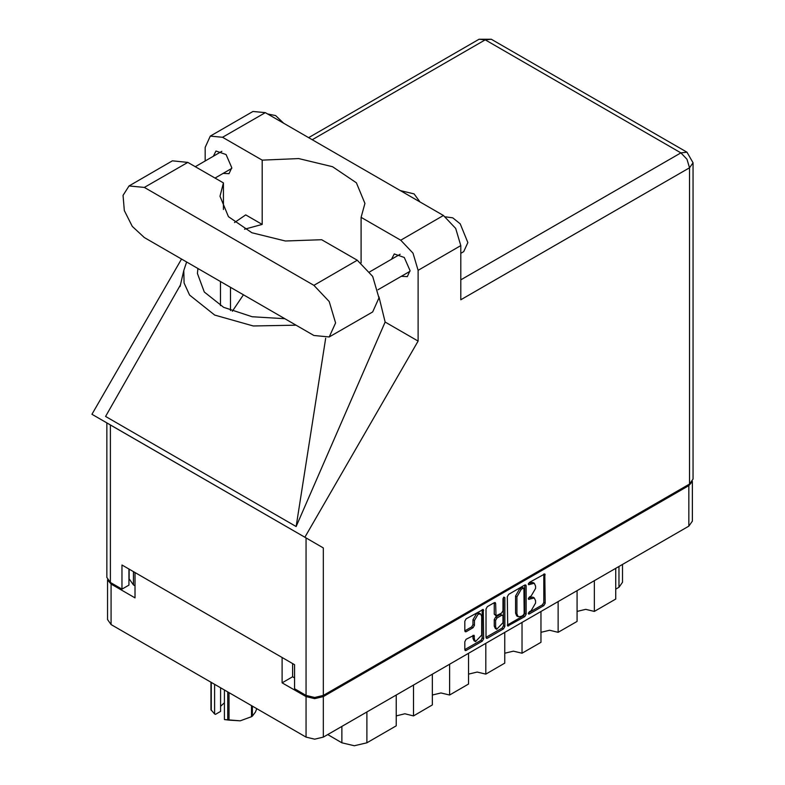 <?xml version="1.0" encoding="UTF-8"?>
<svg xmlns="http://www.w3.org/2000/svg" width="785" height="785" viewBox="0 0 785 785"><rect width="100%" height="100%" fill="white"/><g stroke="black" fill="none" stroke-linecap="round" stroke-linejoin="round"><path stroke-width="1.18" d="M480.646 613.968L479.252 613.163L476.672 613.419L473.012 619.748L474.405 620.552L478.065 614.223L480.646 613.968L481.715 616.333L481.715 635.026L475.474 641.61L474.405 639.245L474.003 635.251L466.143 639.324L464.779 641.688L464.779 649.656L465.171 650.539L466.143 650.451L482.265 641.139L483.629 638.774L483.226 609.494L466.143 618.904L464.779 621.269L464.779 630.885L465.171 631.768L466.143 631.68L473.041 627.696L474.405 625.331L474.405 620.552M503.911 597.091L504.873 597.64L503.911 597.091L502.959 598.749L502.959 610.74L501.595 613.105L496.051 615.842L495.649 603.439L495.247 602.556L494.285 602.654L495.649 603.439M507.257 596.737L507.659 626.018L524.743 616.608L526.107 614.243L526.107 585.855L525.714 584.972L524.743 585.06L508.631 594.373L507.257 596.737M692.37 481.391L692.37 521.152L688.798 526.136L323.332 737.125L314.707 739.195L306.081 737.125L111.097 624.556L107.525 619.581L107.525 579.821M292.579 663.531L292.579 676.788L282.139 682.813L306.081 696.629L314.707 698.699L323.332 696.629L688.798 485.64L692.272 481.548M531.17 610.701L529.286 611.78L528.609 614.056L529.286 613.988L543.799 605.608L545.173 603.243L544.77 573.963L529.286 582.441L528.609 584.717L534.261 583.265L535.537 586.091L535.537 588.456L531.17 596.031L529.286 597.11L528.609 599.387L534.261 597.934L535.537 600.76L535.537 603.125L531.17 610.701M503.499 628.873L487.387 638.185L486.415 638.284L486.023 637.361L502.115 628.069L503.499 628.873L504.873 626.509L504.873 597.64M487.387 638.185L486.023 637.391L486.023 609.003L487.387 606.638L494.285 602.654M107.624 579.978L111.097 584.06L135.04 597.885L135.04 572.569M282.139 682.813L282.139 657.506M292.579 676.788L294.522 677.916M133.44 571.647L133.44 584.904L135.04 585.836M133.44 584.904L129.113 578.879L129.113 569.154M622.505 564.405L622.505 582.293L618.933 587.278L615.734 589.123M594.373 580.645L594.373 611.427L615.734 599.092L615.734 568.32M577.112 590.614L577.112 621.386L558.184 632.317L549.559 630.247L540.924 632.317M594.373 611.427L585.738 609.356L577.112 611.427M558.184 601.536L558.184 632.317M540.924 611.505L540.924 642.277L521.996 653.208L513.37 651.138L504.745 653.208M521.996 622.427L521.996 653.208M504.745 632.396L504.745 663.168L485.817 674.099L485.817 643.317M468.557 653.287L468.557 684.059L449.628 694.99L449.628 664.208M468.557 674.099L477.192 672.029L485.817 674.099M432.378 674.178L432.378 704.95L413.45 715.881L413.45 685.099M432.378 694.99L441.003 692.919L449.628 694.99M396.189 695.068L396.189 725.84L366.899 742.757L354.369 745.75L341.848 742.757L341.848 726.439M396.189 715.881L404.815 713.81L413.45 715.881M327.718 734.603L341.848 742.757M534.261 597.934L532.868 597.13L529.777 597.434L531.17 598.239M528.433 598.209L529.777 597.434M534.261 583.265L532.868 582.46L529.777 582.764L531.17 583.569M528.433 583.54L529.777 582.764M528.433 612.879L542.406 604.803L543.779 602.438L543.779 574.08M507.257 625.105L523.35 615.813L524.723 613.438L524.723 585.08L526.107 585.855M523.242 615.273L524.203 613.615L523.919 588.073L521.26 589.28L516.893 596.855L516.893 613.89L518.169 616.725L521.26 616.411L523.242 615.273M523.919 588.073L521.848 587.337L523.242 588.142M518.169 616.725L516.775 615.921L515.5 613.085L515.5 596.051L519.866 588.485L521.848 587.337M494.256 602.664L494.256 614.155L496.051 615.842M503.479 597.463L503.479 625.704L504.873 626.509M495.649 626.901L496.719 629.266L502.959 622.682L502.959 616.097L502.557 615.214L501.595 615.312L497.013 617.952L495.649 620.317L495.649 626.901L494.256 626.096L495.325 628.471L496.719 629.266M502.557 615.214L500.202 614.508L501.595 615.312M494.256 626.096L494.256 619.512L495.62 617.147L500.202 614.508M502.115 628.069L503.479 625.704M475.474 641.61L474.081 640.805L473.012 638.44L473.012 635.359M464.779 630.855L471.648 626.891L473.012 624.526L473.012 619.748M466.143 650.451L464.779 649.627L480.871 640.334L482.235 637.969L482.235 609.611M329.219 336.981L372.639 311.91L378.998 297.858L372.639 276.457L357.293 260.247L321.673 239.69L285.338 241.005L251.857 232.743L228.396 216.66L219.977 196.211L223.401 182.954L187.782 162.387L172.435 160.866L129.015 185.937L123.068 195.337L124.305 210.537L132.302 226.404L144.362 237.59L313.872 335.46L329.219 336.981L335.578 322.92L329.219 301.528L313.872 285.318L144.362 187.458L129.015 185.937M267.508 113.923L275.672 115.581L283.827 123.343M445.605 216.905L452.7 217.857L460.177 223.804L467.86 242.614L463.788 251.622L460.834 253.329M401.39 276.291L407.327 276.605L410.035 270.619L404.324 257.441L394.237 253.938L391.548 259.246M223.107 173.357L229.053 173.681L231.761 167.686L226.051 154.517L215.963 151.014L213.275 156.313M419.926 201.922L414.078 193.885L400.154 190.51M210.272 136.099L252.996 111.431L265.301 112.647L222.577 137.316L210.272 136.099L205.179 147.364L205.179 160.984M689.495 484.031L689.495 167.774L693.067 162.789L693.067 479.046L689.495 484.031L323.332 695.432L314.707 697.492L306.081 695.432L306.081 537.941L323.332 547.901L304.865 537.244L418.111 341.092L418.111 270.295L413.018 253.153L400.713 240.161L443.437 215.492L265.301 112.647M443.437 215.492L455.742 228.484L460.834 245.626L460.834 299.782L689.495 167.774L686.963 159.267L680.86 152.83L485.189 39.858L312.204 139.73M400.713 240.161L361.149 217.317L361.149 262.877M378.988 296.799L385.131 322.056L418.111 341.092M180.599 284.72L105.533 416.472L296.19 526.549L385.131 322.056M304.865 537.244L91.933 414.303L181.561 259.07M244.488 229.171L262.141 224.441L262.141 160.16L222.577 137.316M262.141 224.441L245.695 214.943L234.489 222.508M306.081 537.941L110.4 424.97L110.4 582.46L121.96 589.123L128.917 585.11L128.917 569.037M110.4 582.46L106.829 577.475L106.829 422.909L110.4 424.97M306.081 695.432L294.522 688.759L294.522 664.65L121.96 565.023L121.96 589.123M361.149 217.317L364.907 203.443L356.361 182.846L332.575 166.724L298.722 158.57L262.141 160.16M349.139 255.547L333.439 246.48M243.438 294.797L232.311 311.262M186.653 262.013L183.778 270.511L184.092 282.973L189.627 295.032L214.737 315.089L253.231 325.991L296.073 325.186M284.827 318.69L252.142 316.797L223.637 307.377L204.277 292.059L197.427 273.514L197.908 268.509M325.697 338.237L296.19 526.549M223.401 209.477L223.401 182.954M228.994 692.625L228.994 720.139L224.382 719.541L224.382 689.966M227.738 719.943L227.738 691.899M220.585 687.768L220.585 711.367L215.443 714.33L214.639 713.908L210.949 709.718L210.949 682.204M224.382 719.541L240.239 720.807L251.475 716.666L251.475 705.607M228.994 720.139L240.239 720.807L251.475 716.666M252.397 706.137L252.397 716.136L255.41 712.054L256.754 708.649M252.397 716.136L251.936 716.401M211.283 682.401L211.283 710.445M220.585 706.333L224.382 702.742M214.639 684.343L214.639 713.908M688.798 526.136L688.798 485.64M323.332 696.629L323.332 737.125M111.097 584.06L111.097 624.556M306.081 737.125L306.081 696.629M618.933 587.278L618.933 566.466M366.899 711.985L366.899 742.757M528.334 598.769L529.286 599.318M528.334 584.099L529.286 584.648M543.799 574.061L545.173 574.856M543.779 602.438L545.173 603.243M542.406 604.803L543.799 605.608M528.334 613.438L529.286 613.988M524.723 613.438L526.107 614.243M523.35 615.813L524.743 616.608M507.257 625.135L508.631 625.92M519.866 588.485L521.26 589.28M515.5 596.051L516.893 596.855M515.5 613.085L516.893 613.89M494.256 614.155L495.649 614.959M495.62 617.147L497.013 617.952M494.256 619.512L495.649 620.317M473.041 635.34L474.405 636.135M473.012 638.44L474.405 639.245M473.012 624.526L474.405 625.331M471.648 626.891L473.041 627.696M464.779 630.885L466.143 631.68M482.265 609.592L483.629 610.377M482.235 637.969L483.629 638.774M480.871 640.334L482.265 641.139M460.834 279.852L680.86 152.83L686.963 152.221L491.292 39.25L485.189 39.858L479.085 39.25L308.623 137.66M460.834 245.626L418.111 270.295M323.332 547.901L323.332 695.432M230.505 310.546L230.505 287.33M220.487 305.65L220.487 281.54M187.782 162.387L144.362 187.458M357.293 260.247L313.872 285.318M369.666 271.875L400.173 254.261M195.269 166.705L221.9 151.328M214.953 178.067L231.742 168.373M378.007 289.783L410.015 271.306M183.778 270.511L180.04 286.525M491.292 39.25L479.085 39.25M693.067 162.789L686.963 152.221"/></g></svg>
